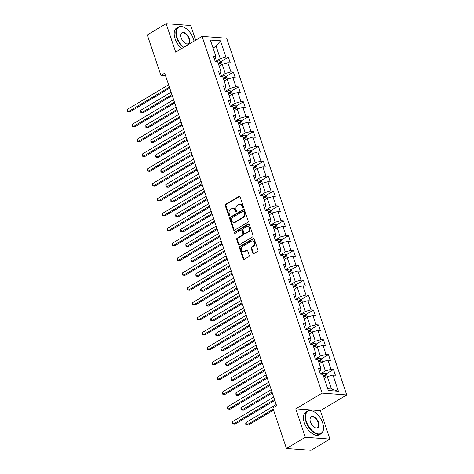 <?xml version="1.0" encoding="UTF-8"?>
<svg xmlns="http://www.w3.org/2000/svg" width="474" height="474" viewBox="0 0 474 474"><rect width="100%" height="100%" fill="white"/><g stroke="black" fill="none" stroke-linecap="round" stroke-linejoin="round"><path stroke-width="0.71" d="M243.121 207.754A0.723 0.563 -85.8 0 0 243.417 206.794L240.069 196.852A1.037 0.8 -85.8 0 0 239.014 196.355L225.701 204.288A1.037 0.8 -85.8 0 0 225.274 205.669L228.622 215.611A0.723 0.563 -85.8 0 0 229.659 214.995L229.226 213.709A3.312 2.566 -85.8 0 1 230.583 209.301L231.691 208.637A3.312 2.566 -85.8 0 1 232.947 208.329A3.312 2.566 -85.8 0 1 235.068 210.225L235.501 211.511A0.723 0.563 -85.8 0 0 236.538 210.894L236.105 209.609A3.312 2.566 -85.8 0 1 237.462 205.201L238.57 204.537A3.312 2.566 -85.8 0 1 239.826 204.229A3.312 2.566 -85.8 0 1 241.947 206.125L242.38 207.411A0.723 0.563 -85.8 0 0 243.121 207.754M252.761 253.157A1.037 0.8 -85.8 0 0 253.815 253.649L257.548 251.421A1.037 0.8 -85.8 0 0 257.974 250.047L254.254 239.009A1.037 0.8 -85.8 0 0 253.199 238.511L239.885 246.444A1.037 0.8 -85.8 0 0 239.465 247.825L243.18 258.863A1.037 0.8 -85.8 0 0 244.234 259.361L248.743 256.671A1.037 0.8 -85.8 0 0 249.17 255.296L247.582 250.568A1.037 0.8 -85.8 0 0 246.527 250.076L244.288 251.41A2.773 2.145 -85.8 0 1 243.239 251.664A2.773 2.145 -85.8 0 1 241.319 249.431A2.773 2.145 -85.8 0 1 242.605 246.403L251.368 241.177A2.773 2.145 -85.8 0 1 252.417 240.916A2.773 2.145 -85.8 0 1 254.337 243.15A2.773 2.145 -85.8 0 1 253.051 246.184L251.593 247.055A1.037 0.8 -85.8 0 0 251.167 248.429L252.761 253.157L253.424 253.205A1.037 0.8 -85.8 0 0 253.762 253.679M295.746 408.849L305.309 437.253L286.468 448.487L311.074 450.3L329.91 439.072L320.353 410.662L346.725 394.943L322.124 393.124L295.746 408.849L320.353 410.662M195.679 40.195L190.738 25.513L166.131 23.7L175.694 52.11L202.066 36.385L322.124 393.124M166.131 23.7L147.29 34.928L160.929 75.443L165.568 75.787M286.468 448.487L272.834 407.966L276.603 405.72L164.697 73.197L160.929 75.443M247.754 222.324A1.037 0.8 -85.8 0 0 248.18 220.943L244.46 209.905A1.037 0.8 -85.8 0 0 243.405 209.407L230.091 217.347A1.037 0.8 -85.8 0 0 229.671 218.721L233.386 229.766A1.037 0.8 -85.8 0 0 234.44 230.257L247.754 222.324M249.36 224.457L253.075 235.495A1.037 0.8 -85.8 0 1 252.648 236.876L239.334 244.809A1.037 0.8 -85.8 0 1 238.28 244.317L236.692 239.589A1.037 0.8 -85.8 0 1 237.119 238.215L242.516 234.991A1.037 0.8 -85.8 0 0 242.943 233.617L241.888 230.483A1.037 0.8 -85.8 0 0 240.833 229.985L235.211 233.338A0.723 0.563 -85.8 0 1 234.766 232.029L248.305 223.959A1.037 0.8 -85.8 0 1 249.36 224.457M346.725 394.943L226.673 38.204L202.066 36.385M326.118 373.897L333.471 369.513L331.042 369.335L327.961 360.181L330.39 360.359L328.464 354.641L326.035 354.463L322.954 345.309L325.383 345.487L323.458 339.769L321.028 339.591L317.953 330.437L320.377 330.615L318.451 324.897L316.028 324.72L312.947 315.566L315.376 315.743L313.45 310.026L311.021 309.848L307.94 300.694L310.369 300.872L308.444 295.154L306.014 294.976L302.933 285.822L305.363 286L303.437 280.282L301.014 280.098L297.933 270.95L300.356 271.128L298.436 265.41L296.007 265.227L292.926 256.079L295.355 256.256L293.43 250.539L291 250.355L287.919 241.207L290.349 241.385L288.423 235.667L285.994 235.483L282.919 226.335L285.342 226.513L283.416 220.795L280.993 220.611L277.912 211.463L280.341 211.641L278.416 205.917L275.987 205.74L272.906 196.592L275.335 196.769L273.409 191.046L270.98 190.868L267.899 181.72L270.328 181.898L268.403 176.174L265.979 175.996L262.898 166.848L265.322 167.026L263.396 161.302L260.973 161.124L257.892 151.976L260.321 152.154L258.395 146.43L255.966 146.253L252.885 137.099L255.314 137.282L253.389 131.559L250.959 131.381L247.884 122.227L250.308 122.41L248.382 116.687L245.959 116.509L242.878 107.355L245.301 107.539L243.381 101.815L240.952 101.637L237.871 92.483L240.3 92.667L238.375 86.943L235.945 86.766L232.864 77.612L235.294 77.795L233.368 72.072L230.939 71.894L227.864 62.74L230.287 62.918L228.361 57.2L225.938 57.022L220.481 40.817L210.373 40.071L215.83 56.276L213.401 56.098L215.326 61.816L217.756 61.993L217.489 61.265L215.806 61.851M333.471 369.513L335.391 375.23L332.967 375.053L338.418 391.257L328.31 390.517L322.859 374.306L320.43 374.128L318.504 368.411L320.934 368.588L317.853 359.434L315.429 359.256L313.504 353.539L315.927 353.717L312.846 344.562L310.423 344.385L308.497 338.667L310.926 338.845L307.845 329.691L305.416 329.513L303.49 323.795L305.92 323.973L302.839 314.819L300.409 314.641L298.484 308.918L300.913 309.101L297.832 299.947L295.409 299.769L293.483 294.046L295.906 294.23L292.831 285.075L290.402 284.898L288.476 279.174L290.906 279.358L287.825 270.204L285.395 270.026L283.47 264.302L285.899 264.486L282.818 255.332L280.389 255.154L278.469 249.431L280.892 249.614L277.811 240.46L275.388 240.282L273.462 234.559L275.886 234.737L272.811 225.588L270.381 225.411L268.456 219.687L270.885 219.865L267.804 210.717L265.375 210.539L263.449 204.815L265.878 204.993L262.797 195.845L260.374 195.667L258.449 189.944L260.872 190.121L257.791 180.973L255.368 180.795L253.442 175.072L255.871 175.25L252.79 166.101L250.361 165.918L248.435 160.2L250.864 160.378L247.784 151.23L245.354 151.046L243.435 145.328L245.858 145.506L242.777 136.358L240.354 136.174L238.428 130.457L240.851 130.634L237.776 121.486L235.347 121.303L233.421 115.585L235.851 115.763L232.77 106.614L230.34 106.431L228.415 100.713L230.844 100.891L227.763 91.737L225.34 91.559L223.414 85.841L225.837 86.019L222.756 76.865L220.333 76.687L218.407 70.97L220.837 71.147L217.756 61.993M319.251 363.594L322.284 361.781L325.365 370.935L320.359 373.915M319.464 371.249L320.578 370.579L320.934 368.588M325.365 370.935L331.042 369.335M322.284 361.781L327.961 360.181M314.244 348.716L317.284 346.909L320.365 356.063L315.358 359.043M314.458 356.377L315.571 355.707L315.927 353.717M320.365 356.063L326.035 354.463M317.284 346.909L322.954 345.309M309.244 333.844L312.277 332.037L315.358 341.191L310.351 344.171M309.451 341.505L310.571 340.836L310.926 338.845M315.358 341.191L321.028 339.591M312.277 332.037L317.953 330.437M304.237 318.972L307.271 317.165L310.351 326.319L305.345 329.3M304.444 326.633L305.564 325.964L305.92 323.973M310.351 326.319L316.028 324.72M307.271 317.165L312.947 315.566M299.23 304.101L302.27 302.293L305.345 311.448L300.338 314.428M299.444 311.756L300.557 311.092L300.913 309.101M305.345 311.448L311.021 309.848M302.27 302.293L307.94 300.694M294.23 289.229L297.263 287.422L300.344 296.576L295.338 299.556M294.437 296.884L295.557 296.22L295.906 294.23M300.344 296.576L306.014 294.976M297.263 287.422L302.933 285.822M289.223 274.357L292.257 272.55L295.338 281.704L290.331 284.684M289.43 282.012L290.55 281.349L290.906 279.358M295.338 281.704L301.014 280.098M292.257 272.55L297.933 270.95M284.216 259.485L287.25 257.678L290.331 266.832L285.324 269.813M284.424 267.14L285.544 266.477L285.899 264.486M290.331 266.832L296.007 265.227M287.25 257.678L292.926 256.079M279.21 244.614L282.249 242.807L285.324 251.961L280.318 254.941M279.423 252.269L280.537 251.605L280.892 249.614M285.324 251.961L291 250.355M282.249 242.807L287.919 241.207M274.209 229.742L277.243 227.935L280.324 237.083L275.317 240.069M274.416 237.397L275.536 236.733L275.886 234.737M280.324 237.083L285.994 235.483M277.243 227.935L282.919 226.335M269.202 214.87L272.236 213.063L275.317 222.211L270.31 225.197M269.41 222.525L270.53 221.862L270.885 219.865M275.317 222.211L280.993 220.611M272.236 213.063L277.912 211.463M264.196 199.998L267.229 198.191L270.31 207.339L265.304 210.326M264.409 207.653L265.523 206.99L265.878 204.993M270.31 207.339L275.987 205.74M267.229 198.191L272.906 196.592M259.195 185.127L262.229 183.32L265.31 192.468L260.303 195.454M259.402 192.782L260.522 192.118L260.872 190.121M265.31 192.468L270.98 190.868M262.229 183.32L267.899 181.72M254.188 170.255L257.222 168.448L260.303 177.596L255.296 180.582M254.396 177.91L255.516 177.246L255.871 175.25M260.303 177.596L265.979 175.996M257.222 168.448L262.898 166.848M249.182 155.383L252.215 153.576L255.296 162.724L250.29 165.71M249.389 163.038L250.509 162.375L250.864 160.378M255.296 162.724L260.973 161.124M252.215 153.576L257.892 151.976M244.175 140.511L247.215 138.704L250.29 147.852L245.283 150.839M244.388 148.166L245.502 147.503L245.858 145.506M250.29 147.852L255.966 146.253M247.215 138.704L252.885 137.099M239.174 125.64L242.208 123.833L245.289 132.981L240.282 135.967M239.382 133.295L240.502 132.631L240.851 130.634M245.289 132.981L250.959 131.381M242.208 123.833L247.884 122.227M234.168 110.768L237.201 108.961L240.282 118.109L235.276 121.095M234.375 118.423L235.495 117.759L235.851 115.763M240.282 118.109L245.959 116.509M237.201 108.961L242.878 107.355M229.161 95.896L232.195 94.083L235.276 103.237L230.269 106.223M229.375 103.551L230.488 102.882L230.844 100.891M235.276 103.237L240.952 101.637M232.195 94.083L237.871 92.483M224.155 81.024L227.194 79.211L230.275 88.365L225.269 91.352M224.368 88.679L225.482 88.01L225.837 86.019M230.275 88.365L235.945 86.766M227.194 79.211L232.864 77.612M219.154 66.153L222.188 64.34L225.269 73.494L220.262 76.48M219.361 73.808L220.481 73.138L220.837 71.147M225.269 73.494L230.939 71.894M222.188 64.34L227.864 62.74M213.057 48.04L216.091 46.227L220.262 58.622L215.255 61.608M214.355 58.936L215.474 58.266L215.83 56.276M220.262 58.622L225.938 57.022M212.352 45.954L216.091 46.227L220.481 40.817M305.309 437.253L329.91 439.072M327.724 388.769L331.462 389.047L327.291 376.652L324.257 378.465M331.462 389.047L338.418 391.257M327.291 376.652L332.967 375.053M221.008 61.584L228.361 57.2M226.015 76.456L233.368 72.072M231.022 91.328L238.375 86.943M236.028 106.2L243.381 101.815M241.029 121.071L248.382 116.687M246.036 135.943L253.389 131.559M251.042 150.815L258.395 146.43M256.049 165.687L263.396 161.302M261.05 180.558L268.403 176.174M266.056 195.43L273.409 191.046M271.063 210.302L278.416 205.917M276.064 225.174L283.416 220.795M281.07 240.045L288.423 235.667M286.077 254.917L293.43 250.539M291.083 269.789L298.436 265.41M296.084 284.661L303.437 280.282M301.091 299.532L308.444 295.154M306.097 314.404L313.45 310.026M311.098 329.276L318.451 324.897M316.105 344.154L323.458 339.769M321.111 359.025L328.464 354.641M243.186 207.707A0.723 0.563 -85.8 0 1 243.043 207.458L242.611 206.172A3.312 2.566 -85.8 0 0 240.49 204.276L239.826 204.229M232.947 208.329L233.611 208.376A3.312 2.566 -85.8 0 1 235.732 210.272L236.165 211.558A0.723 0.563 -85.8 0 0 236.307 211.807M239.731 196.378A1.037 0.8 -85.8 0 0 239.678 196.402L226.365 204.341A1.037 0.8 -85.8 0 0 225.938 205.716L229.286 215.658A0.723 0.563 -85.8 0 0 229.428 215.907M244.122 209.431A1.037 0.8 -85.8 0 0 244.074 209.461L230.761 217.394A1.037 0.8 -85.8 0 0 230.334 218.769L234.049 229.813A1.037 0.8 -85.8 0 0 234.387 230.287M243.772 211.552A0.723 0.563 -85.8 0 0 243.038 211.203L231.348 218.17A0.723 0.563 -85.8 0 0 231.051 219.136L231.508 220.493A3.312 2.566 -85.8 0 0 233.629 222.383A3.312 2.566 -85.8 0 0 234.885 222.075L242.872 217.311A3.312 2.566 -85.8 0 0 244.228 212.909L243.772 211.552L244.436 211.6A0.723 0.563 -85.8 0 0 243.974 211.185L243.31 211.137M233.629 222.383L234.298 222.43A3.312 2.566 -85.8 0 0 235.548 222.122L234.885 222.075M244.436 211.6L244.892 212.956A3.312 2.566 -85.8 0 1 243.535 217.359L235.548 222.122M241.225 229.89L241.888 229.937A1.037 0.8 -85.8 0 1 242.552 230.53L243.606 233.664A1.037 0.8 -85.8 0 1 243.18 235.045L237.782 238.262A1.037 0.8 -85.8 0 0 237.356 239.637L238.949 244.365A1.037 0.8 -85.8 0 0 239.287 244.839M249.022 223.983A1.037 0.8 -85.8 0 0 248.969 224.006L235.436 232.076A0.723 0.563 -85.8 0 0 235.282 233.297M248.121 231.656A2.773 2.145 -85.8 0 0 249.401 228.622A2.773 2.145 -85.8 0 0 247.481 226.388A2.773 2.145 -85.8 0 0 246.433 226.649L243.346 228.486A1.037 0.8 -85.8 0 0 242.919 229.866L243.974 233.001A1.037 0.8 -85.8 0 0 245.028 233.492L248.121 231.656L248.785 231.703A2.773 2.145 -85.8 0 0 250.065 228.675A2.773 2.145 -85.8 0 0 248.145 226.436L247.481 226.388M244.637 233.593L245.307 233.641A1.037 0.8 -85.8 0 0 245.698 233.546L245.028 233.492M248.785 231.703L245.698 233.546M252.417 240.916L253.08 240.964A2.773 2.145 -85.8 0 1 255 243.203A2.773 2.145 -85.8 0 1 253.72 246.231L252.257 247.102A1.037 0.8 -85.8 0 0 251.83 248.477L253.424 253.205M243.239 251.664L243.909 251.718A2.773 2.145 -85.8 0 0 244.951 251.457L244.288 251.41M247.244 250.094A1.037 0.8 -85.8 0 0 247.191 250.124L244.951 251.457M253.916 238.535A1.037 0.8 -85.8 0 0 253.868 238.558L240.555 246.498A1.037 0.8 -85.8 0 0 240.128 247.872L243.843 258.917A1.037 0.8 -85.8 0 0 244.181 259.391M222.3 64.31L221.482 61.881L219.829 60.832A2.797 0.841 161.4 0 0 217.489 61.265M219.652 65.856A2.797 0.841 161.4 0 0 219.112 66.022M171.096 92.223L140.814 110.276L141.613 112.658L143.278 112.782L172.21 95.535M218.247 63.463L218.283 63.445A1.422 0.427 -18.6 0 1 218.763 63.309L219.498 63.688M218.502 64.215A2.797 0.841 -18.6 0 1 220.232 63.806L219.847 62.663A2.797 0.841 161.4 0 0 218.117 63.072M140.814 110.276L140.891 112.563L141.613 112.658L171.902 94.604M169.402 87.186L128.318 111.674L127.512 109.293L168.602 84.805M169.716 88.117L129.977 111.799L127.595 111.586L127.512 109.293M194.026 41.185A12.869 7.151 59.2 0 0 193.404 38.862A12.869 7.151 59.2 0 0 184.487 27.587A12.869 7.151 59.2 0 0 177.175 37.665A12.869 7.151 59.2 0 0 183.705 47.335M183.302 47.572A13.189 7.323 -120.8 0 1 176.755 37.784A13.189 7.323 -120.8 0 1 178.313 27.065A13.189 7.323 -120.8 0 1 184.244 27.462A13.189 7.323 -120.8 0 1 184.368 27.528M189.345 38.56A6.435 3.573 -120.8 0 1 185.689 43.596A6.435 3.573 -120.8 0 1 181.234 37.961A6.435 3.573 -120.8 0 1 180.79 35.372A6.435 3.573 -120.8 0 1 184.327 32.676A6.435 3.573 -120.8 0 1 189.345 38.56M185.565 43.531A6.121 3.401 59.2 0 0 188.196 43.649A6.121 3.401 59.2 0 0 188.919 38.678A6.121 3.401 59.2 0 0 181.933 33.139A6.121 3.401 59.2 0 0 180.79 35.509M181.643 48.561A13.189 7.323 -120.8 0 1 175.096 38.773A13.189 7.323 -120.8 0 1 176.654 28.055L178.313 27.065M322.634 422.861A12.869 7.151 59.2 0 0 313.717 411.592A12.869 7.151 59.2 0 0 306.411 421.664A12.869 7.151 59.2 0 0 316.448 433.437A12.869 7.151 59.2 0 0 323.529 428.046A12.869 7.151 59.2 0 0 322.634 422.861M323.523 428.182A13.189 7.323 -120.8 0 1 323.523 428.324A13.189 7.323 -120.8 0 1 321.046 433.728A13.189 7.323 -120.8 0 1 305.985 421.783A13.189 7.323 -120.8 0 1 307.543 411.071A13.189 7.323 -120.8 0 1 313.474 411.462A13.189 7.323 -120.8 0 1 313.598 411.527M318.575 422.565A6.435 3.573 -120.8 0 1 314.926 427.601A6.435 3.573 -120.8 0 1 310.464 421.967A6.435 3.573 -120.8 0 1 310.02 419.371A6.435 3.573 -120.8 0 1 313.557 416.676A6.435 3.573 -120.8 0 1 318.575 422.565M314.801 427.536A6.121 3.401 59.2 0 0 317.426 427.655A6.121 3.401 59.2 0 0 318.155 422.684A6.121 3.401 59.2 0 0 311.163 417.144A6.121 3.401 59.2 0 0 310.02 419.514M321.046 433.728L319.387 434.711A13.189 7.323 -120.8 0 1 304.326 422.772A13.189 7.323 -120.8 0 1 305.884 412.06L307.543 411.071M227.307 79.182L226.489 76.752L224.836 75.704A2.797 0.841 161.4 0 0 222.496 76.136L220.813 76.723M224.658 80.728A2.797 0.841 161.4 0 0 224.113 80.894M176.103 107.094L145.82 125.148L146.62 127.53L148.285 127.654L177.217 110.406M223.254 78.334L223.29 78.323A1.422 0.427 -18.6 0 1 223.769 78.18L224.504 78.56M223.503 79.087A2.797 0.841 -18.6 0 1 225.239 78.678L224.854 77.535A2.797 0.841 161.4 0 0 223.118 77.943M145.82 125.148L145.897 127.435L146.62 127.53L176.903 109.476M232.307 94.053L231.49 91.624L229.843 90.575A2.797 0.841 161.4 0 0 227.502 91.008L225.82 91.595M229.659 95.6A2.797 0.841 161.4 0 0 229.12 95.766M181.109 121.966L150.821 140.02L151.627 142.401L153.286 142.526L182.223 125.278M228.255 93.206L228.296 93.194A1.422 0.427 -18.6 0 1 228.776 93.052L229.511 93.431M228.509 93.959A2.797 0.841 -18.6 0 1 230.246 93.55L229.86 92.406A2.797 0.841 161.4 0 0 228.124 92.815M150.821 140.02L150.904 142.307L151.627 142.401L181.909 124.348M174.408 102.058L133.318 126.546L132.519 124.164L173.608 99.676M174.722 102.988L134.983 126.671L132.602 126.457L132.519 124.164M179.415 116.93L138.325 141.424L137.525 139.036L178.609 114.548M179.723 117.86L139.99 141.542L137.602 141.329L137.525 139.036M237.314 108.925L236.496 106.502L234.843 105.447A2.797 0.841 161.4 0 0 232.503 105.88L230.82 106.466M234.666 110.472A2.797 0.841 161.4 0 0 234.126 110.638M186.11 136.838L155.828 154.891L156.627 157.273L158.292 157.398L187.224 140.15M233.261 108.078L233.303 108.066A1.422 0.427 -18.6 0 1 233.783 107.924L234.512 108.309M233.516 108.83A2.797 0.841 -18.6 0 1 235.252 108.422L234.867 107.278A2.797 0.841 161.4 0 0 233.131 107.687M155.828 154.891L155.585 156.224L155.91 157.178L156.627 157.273L186.916 139.226M242.321 123.797L241.503 121.374L239.85 120.319A2.797 0.841 161.4 0 0 237.51 120.752L235.827 121.338M239.672 125.343A2.797 0.841 161.4 0 0 239.127 125.509M191.117 151.71L160.834 169.763L161.634 172.145L163.299 172.269L192.231 155.022M238.268 122.95L238.304 122.938A1.422 0.427 -18.6 0 1 238.783 122.796L239.518 123.181M238.523 123.702A2.797 0.841 -18.6 0 1 240.253 123.293L239.868 122.15A2.797 0.841 161.4 0 0 238.138 122.559M160.834 169.763L160.911 172.05L161.634 172.145L191.923 154.097M247.321 138.669L246.51 136.245L244.857 135.191A2.797 0.841 161.4 0 0 242.516 135.623L240.833 136.21M244.673 140.215A2.797 0.841 161.4 0 0 244.134 140.387M196.123 166.581L165.835 184.635L166.641 187.017L168.3 187.141L197.237 169.893M243.275 137.821L243.31 137.81A1.422 0.427 -18.6 0 1 243.79 137.667L244.525 138.053M243.523 138.574A2.797 0.841 -18.6 0 1 245.259 138.165L244.874 137.022A2.797 0.841 161.4 0 0 243.138 137.43M165.835 184.635L165.918 186.922L166.641 187.017L196.923 168.969M184.416 131.802L143.332 156.296L142.526 153.908L183.616 129.42M184.73 132.732L144.991 156.414L142.609 156.201L142.526 153.908M189.422 146.673L148.332 171.167L147.532 168.78L188.622 144.292M189.736 147.604L149.997 171.286L147.615 171.073L147.532 168.78M194.429 161.545L153.339 186.039L152.539 183.651L193.623 159.163M194.737 162.475L155.004 186.158L152.616 185.944L152.539 183.651M252.328 153.54L251.51 151.117L249.863 150.062A2.797 0.841 161.4 0 0 247.517 150.495L245.84 151.082M249.679 155.087A2.797 0.841 161.4 0 0 249.14 155.259M201.13 181.453L170.841 199.507L171.647 201.888L173.306 202.013L202.244 184.765M248.275 152.693L248.317 152.681A1.422 0.427 -18.6 0 1 248.797 152.539L249.525 152.924M248.53 153.446A2.797 0.841 -18.6 0 1 250.266 153.037L249.881 151.893A2.797 0.841 161.4 0 0 248.145 152.302M170.841 199.507L170.924 201.794L171.647 201.888L201.93 183.841M199.436 176.417L158.346 200.911L157.546 198.523L198.63 174.035M199.744 177.347L160.005 201.029L157.623 200.816L157.546 198.523M257.335 168.412L256.517 165.989L254.864 164.934A2.797 0.841 161.4 0 0 252.524 165.367L250.841 165.953M254.686 169.959A2.797 0.841 161.4 0 0 254.147 170.13M206.131 196.325L175.848 214.378L176.648 216.76L178.313 216.885L207.245 199.637M253.282 167.565L253.317 167.553A1.422 0.427 -18.6 0 1 253.797 167.411L254.532 167.796M253.537 168.317A2.797 0.841 -18.6 0 1 255.267 167.909L254.882 166.765A2.797 0.841 161.4 0 0 253.152 167.174M175.848 214.378L175.605 215.717L175.925 216.665L176.648 216.76L206.937 198.713M204.436 191.289L163.352 215.783L162.546 213.395L203.636 188.907M204.75 192.219L165.011 215.901L162.629 215.688L162.546 213.395M262.341 183.284L261.524 180.861L259.871 179.806A2.797 0.841 161.4 0 0 257.53 180.238L255.847 180.831M259.693 184.83A2.797 0.841 161.4 0 0 259.148 185.002M211.137 211.197L180.855 229.25L181.655 231.632L183.32 231.756L212.251 214.509M258.289 182.437L258.324 182.425A1.422 0.427 -18.6 0 1 258.804 182.283L259.539 182.668M258.537 183.189A2.797 0.841 -18.6 0 1 260.273 182.78L259.888 181.637A2.797 0.841 161.4 0 0 258.152 182.046M180.855 229.25L180.612 230.589L180.932 231.537L181.655 231.632L211.937 213.584M209.443 206.16L168.353 230.654L167.553 228.272L208.643 203.779M209.757 207.091L170.018 230.773L167.636 230.56L167.553 228.272M267.342 198.156L266.524 195.732L264.877 194.678A2.797 0.841 161.4 0 0 262.537 195.11L260.854 195.703M264.693 199.702A2.797 0.841 161.4 0 0 264.154 199.874M216.144 226.068L185.855 244.122L186.661 246.504L188.32 246.628L217.258 229.38M263.289 197.308L263.331 197.297A1.422 0.427 -18.6 0 1 263.811 197.154L264.545 197.54M263.544 198.061A2.797 0.841 -18.6 0 1 265.28 197.652L264.895 196.509A2.797 0.841 161.4 0 0 263.159 196.917M185.855 244.122L185.938 246.409L186.661 246.504L216.944 228.456M214.449 221.032L173.36 245.526L172.56 243.144L213.644 218.65M214.758 221.962L175.024 245.651L172.637 245.431L172.56 243.144M272.349 213.027L271.531 210.604L269.884 209.549A2.797 0.841 161.4 0 0 267.537 209.982L265.861 210.575M269.7 214.574A2.797 0.841 161.4 0 0 269.161 214.746M221.145 240.946L190.862 258.994L191.662 261.375L193.327 261.5L222.265 244.252M268.296 212.18L268.337 212.168A1.422 0.427 -18.6 0 1 268.817 212.026L269.546 212.411M268.551 212.933A2.797 0.841 -18.6 0 1 270.287 212.524L269.902 211.38A2.797 0.841 161.4 0 0 268.166 211.789M190.862 258.994L190.945 261.287L191.662 261.375L221.951 243.328M219.45 235.904L178.366 260.398L177.56 258.016L218.65 233.522M219.764 236.834L180.025 260.522L177.643 260.303L177.56 258.016M277.355 227.905L276.538 225.476L274.884 224.421A2.797 0.841 161.4 0 0 272.544 224.854L270.861 225.446M274.707 229.446A2.797 0.841 161.4 0 0 274.162 229.617M226.151 255.818L195.869 273.865L196.669 276.247L198.333 276.372L227.265 259.124M273.302 227.052L273.338 227.04A1.422 0.427 -18.6 0 1 273.818 226.898L274.553 227.283M273.557 227.804A2.797 0.841 -18.6 0 1 275.287 227.396L274.902 226.252A2.797 0.841 161.4 0 0 273.172 226.661M195.869 273.865L195.946 276.158L196.669 276.247L226.957 258.2M224.457 250.776L183.373 275.27L182.567 272.888L223.657 248.394M224.771 251.706L185.032 275.394L182.65 275.175L182.567 272.888M282.362 242.777L281.544 240.348L279.891 239.293A2.797 0.841 161.4 0 0 277.551 239.726L275.868 240.318M279.707 244.317A2.797 0.841 161.4 0 0 279.168 244.489M231.158 270.69L200.875 288.737L201.675 291.125L203.334 291.243L232.272 273.996M278.309 241.924L278.345 241.912A1.422 0.427 -18.6 0 1 278.825 241.77L279.559 242.155M278.558 242.676A2.797 0.841 -18.6 0 1 280.294 242.267L279.909 241.124A2.797 0.841 161.4 0 0 278.173 241.533M200.875 288.737L200.632 290.076L200.952 291.03L201.675 291.125L231.958 273.071M229.463 265.653L188.374 290.141L187.574 287.759L228.658 263.266M229.777 266.578L190.038 290.266L187.651 290.047L187.574 287.759M287.363 257.649L286.545 255.219L284.898 254.171A2.797 0.841 161.4 0 0 282.557 254.597L280.875 255.19M284.714 259.189A2.797 0.841 161.4 0 0 284.175 259.361M236.165 285.561L205.876 303.609L206.682 305.997L208.341 306.115L237.278 288.867M283.31 256.795L283.351 256.784A1.422 0.427 -18.6 0 1 283.831 256.641L284.56 257.026M283.565 257.548A2.797 0.841 -18.6 0 1 285.301 257.139L284.915 255.996A2.797 0.841 161.4 0 0 283.179 256.404M205.876 303.609L205.959 305.902L206.682 305.997L236.964 287.943M234.47 280.525L193.38 305.013L192.58 302.631L233.664 278.137M234.778 281.449L195.045 305.137L192.657 304.918L192.58 302.631M292.369 272.52L291.551 270.091L289.898 269.042A2.797 0.841 161.4 0 0 287.558 269.469L285.875 270.062M289.721 274.061A2.797 0.841 161.4 0 0 289.181 274.233M241.165 300.433L210.883 318.481L211.682 320.868L213.347 320.987L242.279 303.739M288.316 271.667L288.352 271.655A1.422 0.427 -18.6 0 1 288.832 271.513L289.567 271.898M288.571 272.42A2.797 0.841 -18.6 0 1 290.301 272.011L289.916 270.867A2.797 0.841 161.4 0 0 288.186 271.276M210.883 318.481L210.64 319.82L210.966 320.774L211.682 320.868L241.971 302.815M239.471 295.397L198.387 319.885L197.581 317.503L238.671 293.009M239.785 296.321L200.046 320.009L197.664 319.79L197.581 317.503M297.376 287.392L296.558 284.963L294.905 283.914A2.797 0.841 161.4 0 0 292.565 284.341L290.882 284.933M294.727 288.933A2.797 0.841 161.4 0 0 294.182 289.104M246.172 315.305L215.889 333.352L216.689 335.74L218.354 335.859L247.286 318.617M293.323 286.539L293.359 286.527A1.422 0.427 -18.6 0 1 293.839 286.391L294.573 286.77M293.572 287.291A2.797 0.841 -18.6 0 1 295.308 286.889L294.923 285.739A2.797 0.841 161.4 0 0 293.187 286.148M215.889 333.352L215.646 334.691L215.966 335.645L216.689 335.74L246.972 317.687M244.477 310.269L203.387 334.757L202.588 332.375L243.677 307.881M244.791 311.193L205.052 334.881L202.671 334.662L202.588 332.375M302.376 302.264L301.565 299.835L299.912 298.786A2.797 0.841 161.4 0 0 297.571 299.213L295.889 299.805M299.728 303.804A2.797 0.841 161.4 0 0 299.189 303.976M251.179 330.177L220.89 348.224L221.696 350.612L223.355 350.73L252.292 333.489M298.324 301.411L298.365 301.399A1.422 0.427 -18.6 0 1 298.845 301.263L299.58 301.642M298.579 302.163A2.797 0.841 -18.6 0 1 300.315 301.76L299.929 300.611A2.797 0.841 161.4 0 0 298.193 301.02M220.89 348.224L220.973 350.517L221.696 350.612L251.978 332.558M249.484 325.14L208.394 349.628L207.594 347.246L248.678 322.753M249.792 326.065L210.059 349.753L207.671 349.534L207.594 347.246M307.383 317.136L306.565 314.706L304.918 313.658A2.797 0.841 161.4 0 0 302.572 314.084L300.895 314.677M304.735 318.676A2.797 0.841 161.4 0 0 304.195 318.848M256.185 345.048L225.897 363.096L226.696 365.484L228.361 365.602L257.299 348.36M303.33 316.282L303.372 316.271A1.422 0.427 -18.6 0 1 303.852 316.134L304.581 316.514M303.585 317.035A2.797 0.841 -18.6 0 1 305.321 316.632L304.936 315.488A2.797 0.841 161.4 0 0 303.2 315.891M225.897 363.096L225.66 364.435L225.98 365.389L226.696 365.484L256.985 347.43M254.485 340.012L213.401 364.5L212.595 362.118L253.685 337.624M254.799 340.936L215.06 364.625L212.678 364.405L212.595 362.118M312.39 332.007L311.572 329.578L309.919 328.529A2.797 0.841 161.4 0 0 307.579 328.956L305.896 329.549M309.741 333.548A2.797 0.841 161.4 0 0 309.202 333.72M261.186 359.92L230.903 377.974L231.703 380.355L233.368 380.474L262.3 363.232M308.337 331.154L308.373 331.142A1.422 0.427 -18.6 0 1 308.852 331.006L309.587 331.385M308.592 331.907A2.797 0.841 -18.6 0 1 310.322 331.504L309.937 330.36A2.797 0.841 161.4 0 0 308.207 330.763M230.903 377.974L230.98 380.261L231.703 380.355L261.992 362.302M259.491 354.884L218.407 379.372L217.602 376.99L258.691 352.502M259.805 355.808L220.066 379.496L217.684 379.277L217.602 376.99M317.396 346.879L316.579 344.45L314.926 343.401A2.797 0.841 161.4 0 0 312.585 343.828L310.903 344.42M314.742 348.42A2.797 0.841 161.4 0 0 314.203 348.591M266.192 374.792L235.91 392.845L236.71 395.227L238.375 395.352L267.306 378.104M313.344 346.026L313.379 346.014A1.422 0.427 -18.6 0 1 313.859 345.878L314.594 346.257M313.592 346.778A2.797 0.841 -18.6 0 1 315.329 346.376L314.943 345.232A2.797 0.841 161.4 0 0 313.207 345.635M235.91 392.845L235.987 395.132L236.71 395.227L266.992 377.174M264.498 369.756L223.408 394.244L222.608 391.862L263.698 367.374M264.812 370.68L225.073 394.368L222.691 394.149L222.608 391.862M322.397 361.751L321.579 359.322L319.932 358.273A2.797 0.841 161.4 0 0 317.592 358.705L315.909 359.292M319.749 363.291A2.797 0.841 161.4 0 0 319.209 363.463M271.199 389.664L240.911 407.717L241.716 410.099L243.375 410.223L272.313 392.976M318.344 360.904L318.386 360.886A1.422 0.427 -18.6 0 1 318.866 360.75L319.6 361.129M318.599 361.65A2.797 0.841 -18.6 0 1 320.335 361.247L319.95 360.104A2.797 0.841 161.4 0 0 318.214 360.507M240.911 407.717L240.993 410.004L241.716 410.099L271.999 392.045M269.505 384.627L228.415 409.115L227.615 406.733L268.699 382.245M269.813 385.552L230.08 409.24L227.692 409.021L227.615 406.733M327.404 376.623L326.586 374.193L324.933 373.145A2.797 0.841 161.4 0 0 322.593 373.577L320.91 374.164M324.755 378.163A2.797 0.841 161.4 0 0 324.216 378.335M276.2 404.535L245.917 422.589L246.717 424.971L248.382 425.095L273.551 410.093M323.351 375.775L323.387 375.758A1.422 0.427 -18.6 0 1 323.872 375.621L324.601 376.001M323.606 376.522A2.797 0.841 -18.6 0 1 325.342 376.119L324.957 374.975A2.797 0.841 161.4 0 0 323.221 375.378M245.917 422.589L245.674 423.922L246 424.876L246.717 424.971L273.237 409.163M274.505 399.499L233.421 423.987L232.616 421.605L273.705 397.117M274.819 400.423L235.08 424.111L232.698 423.892L232.616 421.605M242.611 206.172L241.947 206.125M236.165 211.558L235.501 211.511M235.732 210.272L235.068 210.225M229.286 215.658L228.622 215.611M225.938 205.716L225.274 205.669M226.365 204.341L225.701 204.288M239.678 196.402L239.014 196.355M243.043 207.458L242.38 207.411M234.049 229.813L233.386 229.766M230.334 218.769L229.671 218.721M230.761 217.394L230.091 217.347M244.074 209.461L243.405 209.407M243.535 217.359L242.872 217.311M244.892 212.956L244.228 212.909M238.949 244.365L238.28 244.317M237.356 239.637L236.692 239.589M237.782 238.262L237.119 238.215M243.18 235.045L242.516 234.991M243.606 233.664L242.943 233.617M242.552 230.53L241.888 230.483M235.436 232.076L234.766 232.029M248.969 224.006L248.305 223.959M251.83 248.477L251.167 248.429M252.257 247.102L251.593 247.055M253.72 246.231L253.051 246.184M247.191 250.124L246.527 250.076M243.843 258.917L243.18 258.863M240.128 247.872L239.465 247.825M240.555 246.498L239.885 246.444M253.868 238.558L253.199 238.511M221.234 64.908L219.871 60.856M218.763 63.309L219.847 62.663M226.24 79.78L224.877 75.727M222.739 76.865L222.496 76.136M223.769 78.18L224.854 77.535M231.247 94.652L229.884 90.599M227.745 91.737L227.502 91.008M228.776 93.052L229.86 92.406M236.253 109.524L234.891 105.477M232.752 106.609L232.503 105.88M233.783 107.924L234.867 107.278M241.254 124.395L239.891 120.349M237.758 121.48L237.51 120.752M238.783 122.796L239.868 122.15M246.261 139.267L244.898 135.22M242.759 136.352L242.516 135.623M243.79 137.667L244.874 137.022M251.267 154.139L249.905 150.092M247.766 151.224L247.517 150.495M248.797 152.539L249.881 151.893M256.268 169.011L254.905 164.964M252.772 166.096L252.524 165.367M253.797 167.411L254.882 166.765M261.275 183.882L259.912 179.836M257.773 180.973L257.53 180.238M258.804 182.283L259.888 181.637M266.281 198.754L264.919 194.707M262.78 195.845L262.537 195.11M263.811 197.154L264.895 196.509M271.288 213.626L269.925 209.579M267.786 210.717L267.537 209.982M268.817 212.026L269.902 211.38M276.289 228.504L274.926 224.451M272.793 225.588L272.544 224.854M273.818 226.898L274.902 226.252M281.295 243.375L279.933 239.323M277.794 240.46L277.551 239.726M278.825 241.77L279.909 241.124M286.302 258.247L284.939 254.194M282.8 255.332L282.557 254.597M283.831 256.641L284.915 255.996M291.309 273.119L289.94 269.066M287.807 270.204L287.558 269.469M288.832 271.513L289.916 270.867M296.309 287.991L294.947 283.938M292.814 285.075L292.565 284.341M293.839 286.391L294.923 285.739M301.316 302.862L299.953 298.81M297.814 299.947L297.571 299.213M298.845 301.263L299.929 300.611M306.322 317.734L304.96 313.681M302.821 314.819L302.572 314.084M303.852 316.134L304.936 315.488M311.323 332.606L309.96 328.553M307.827 329.691L307.579 328.956M308.852 331.006L309.937 330.36M316.33 347.478L314.967 343.425M312.828 344.562L312.585 343.828M313.859 345.878L314.943 345.232M321.336 362.349L319.974 358.297M317.835 359.434L317.592 358.705M318.866 360.75L319.95 360.104M326.343 377.221L324.98 373.168M322.841 374.306L322.593 373.577M323.872 375.621L324.957 374.975"/></g></svg>

